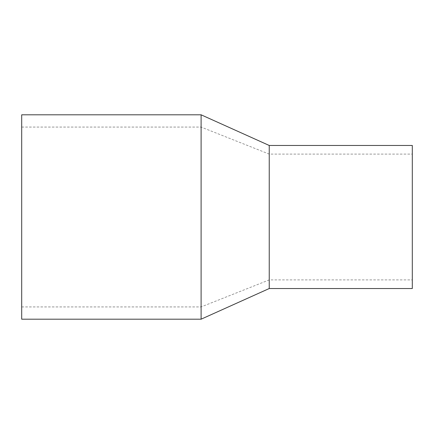 <?xml version="1.0" encoding="UTF-8"?>
<svg xmlns="http://www.w3.org/2000/svg" width="434" height="434" viewBox="0 0 434 434"><rect width="100%" height="100%" fill="white"/><g stroke="black" fill="none" stroke-linecap="round" stroke-linejoin="round"><path stroke-width="0.33" stroke-dasharray="2.17 1.63" d="M21.7 319.191L21.7 114.809M201.105 319.191L201.105 114.809M269.232 288.534L269.232 145.466M412.3 288.534L412.3 145.466M412.3 217L412.3 279.903L412.3 217M269.232 217L269.232 279.903L269.232 217M21.7 306.93L201.105 306.93L269.232 279.903L412.3 279.903M21.7 127.07L201.105 127.07L269.232 154.097L412.3 154.097"/><path stroke-width="0.65" d="M21.7 114.809L21.7 319.191L201.105 319.191L201.105 114.809L21.7 114.809M201.105 114.809L269.232 145.466L269.232 288.534L201.105 319.191M269.232 145.466L412.3 145.466L412.3 288.534L269.232 288.534"/></g></svg>
